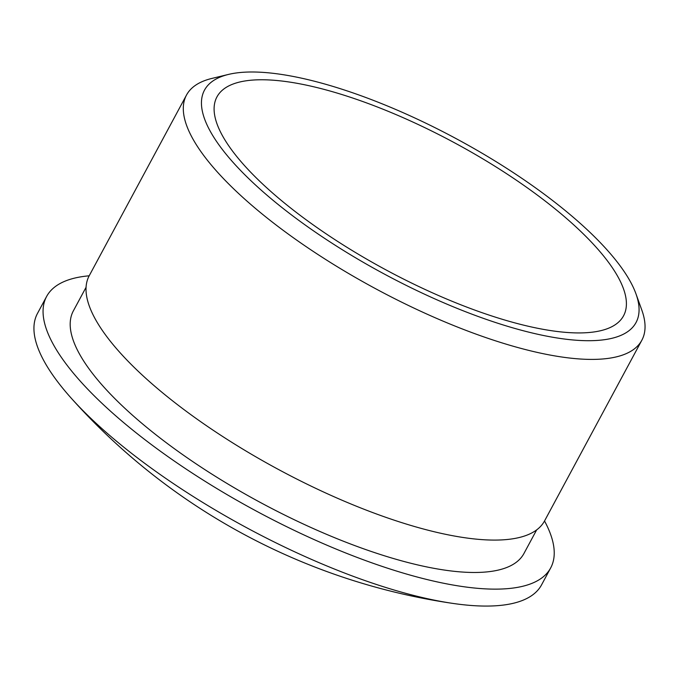 <?xml version="1.0" encoding="UTF-8"?>
<svg xmlns="http://www.w3.org/2000/svg" width="679" height="679" viewBox="0 0 679 679"><rect width="100%" height="100%" fill="white"/><g stroke="black" fill="none" stroke-linecap="round" stroke-linejoin="round"><path stroke-width="1.02" d="M271.549 192.106A230.894 72.203 28.3 0 0 481.012 312.323A230.894 72.203 28.3 0 0 623.551 315.811A230.894 72.203 28.3 0 0 454.489 142.777A230.894 72.203 28.3 0 0 216.957 96.885A230.894 72.203 28.3 0 0 271.549 192.106M262.417 191.232A245.077 76.642 28.3 0 0 518.748 329.527A245.077 76.642 28.3 0 0 635.968 293.846A245.077 76.642 28.3 0 0 456.585 138.872A245.077 76.642 28.3 0 0 228.467 74.427A245.077 76.642 28.3 0 0 262.417 191.232M635.968 293.846L641.774 309.955A258.58 80.86 -151.7 0 1 641.842 340.23A258.58 80.86 -151.7 0 1 482.209 336.326A258.58 80.86 -151.7 0 1 247.64 201.697A258.58 80.86 -151.7 0 1 186.504 95.052A258.58 80.86 -151.7 0 1 211.814 78.45L228.467 74.427M186.504 95.052L89.221 275.733A258.58 80.86 28.3 0 0 150.348 382.379A258.58 80.86 28.3 0 0 384.925 517.008A258.58 80.86 28.3 0 0 544.558 520.912L641.842 340.23M86.072 287.276L73.357 310.889A255.873 80.02 28.3 0 0 133.848 416.422A255.873 80.02 28.3 0 0 365.973 549.642A255.873 80.02 28.3 0 0 523.942 553.504L536.656 529.892M89.187 275.801A286.258 89.518 28.3 0 0 46.605 296.485A286.258 89.518 28.3 0 0 114.284 414.546A286.258 89.518 28.3 0 0 373.968 563.587A286.258 89.518 28.3 0 0 550.686 567.907A286.258 89.518 28.3 0 0 544.524 520.971M46.605 296.485L37.481 313.426A286.258 89.518 28.3 0 0 70.65 397.512A286.258 89.518 28.3 0 0 105.16 431.488A286.258 89.518 28.3 0 0 453.105 603.444A286.258 89.518 28.3 0 0 541.57 584.848L550.686 567.907M70.65 397.512A634.627 634.627 0 0 0 453.097 603.444"/></g></svg>
